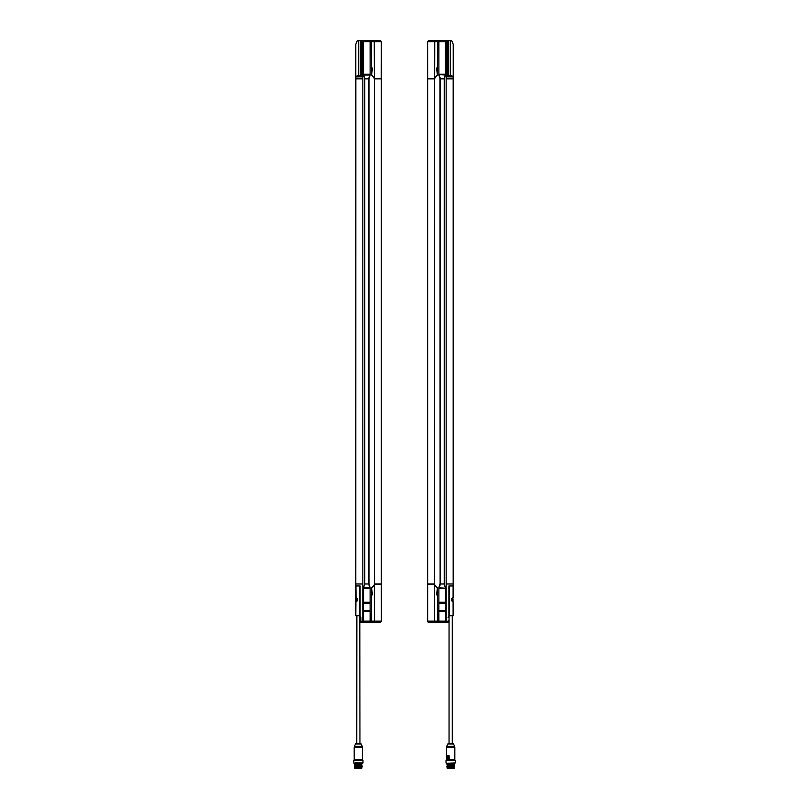 <?xml version="1.0" encoding="UTF-8"?>
<svg xmlns="http://www.w3.org/2000/svg" width="809" height="809" viewBox="0 0 809 809"><rect width="100%" height="100%" fill="white"/><g stroke="black" fill="none" stroke-linecap="round" stroke-linejoin="round"><path stroke-width="1.21" d="M357.184 75.722L357.123 75.722A4.803 4.803 0 0 1 357.527 75.621L359.449 75.601A4.803 4.803 0 0 1 359.863 75.702L360.106 76.754L356.9 76.774L360.106 76.754M360.096 76.006L356.89 76.036L359.863 75.702M355.778 77.634L355.829 76.895L362.179 76.845L362.179 41.239L362.806 41.734L362.806 78.857L355.778 78.857L355.778 585.928L360.106 585.969L360.106 616.306L360.905 617.56L360.106 616.306M360.258 76.865L360.258 40.45L360.258 76.865L361.219 76.855L361.219 40.45L357.386 40.45L355.778 44.323L355.778 78.857L362.837 78.857L362.837 41.734L362.179 41.158L362.179 41.704M355.778 585.372L355.778 583.977L362.806 583.977L362.806 621.11L360.905 622.01L360.905 617.56L360.268 616.569M355.778 583.977L355.829 76.895M362.179 41.239L362.179 40.45L361.219 40.45M371.462 41.572L371.371 40.45L362.179 40.45M363.484 40.45L363.484 75.025L364.778 78.857L364.778 583.977L369.076 583.977L370.158 587.819L370.158 621.11L371.351 621.11L371.341 622.303L371.462 621.272M374.334 585.16L371.604 587.89L372.393 594.575L371.574 595.758L371.452 622.394L374.243 622.394L371.452 622.394L371.462 621.11L374.334 621.11L374.243 622.394L374.355 621.11L374.355 584.24L374.334 621.11L381.342 621.11L380.109 622.394L374.243 622.394M374.345 585.008L371.604 587.647L374.284 585.049L374.284 583.977L381.393 583.977L381.393 78.857L374.284 78.857L374.284 77.785L374.284 78.857M371.351 621.11L371.604 587.647L371.361 621.11M371.341 622.303L371.382 621.272M362.806 78.857L362.837 621.11L360.905 622.394L371.351 622.394M368.874 583.977L368.874 78.857L364.778 78.857L364.778 583.977L363.484 587.819L363.534 622.394M368.874 78.857L370.158 75.025L370.158 40.45M370.118 602.725L370.118 603.342L363.534 603.342L363.534 602.725L370.118 602.725L370.118 587.819L369.035 585.423L369.035 78.857L370.128 75.025L370.107 41.734L371.351 41.734L371.493 74.974L374.284 77.795M380.281 78.706L374.506 78.706L371.604 74.954L372.393 68.269L371.574 67.086L371.452 40.45L374.243 40.45L371.452 40.45M381.261 78.695L381.393 41.734L381.393 78.685L380.675 78.706M371.462 41.734L374.334 41.734L374.243 40.45L380.109 40.45L381.393 41.734M374.345 77.745L374.243 40.45L374.355 41.734L381.342 41.734L381.342 78.685M380.109 40.45L381.342 41.734M371.361 41.572L371.493 74.974L374.345 77.836M364.768 77.775L363.534 74.62L370.107 74.62M370.118 40.45L370.107 41.734L363.544 41.734L363.534 74.62M370.107 75.025L363.544 75.025M363.534 40.45L363.544 41.734L362.806 41.734M369.056 77.442L368.914 78.857L368.884 77.775M374.284 77.785L374.84 78.311M371.351 40.45L371.361 41.734M374.355 584.24L381.342 584.149L381.393 621.11L381.393 584.149M381.393 621.11L380.109 622.394L381.393 621.11L381.393 618.309M363.534 611.007L363.534 610.39L370.118 610.39L370.118 611.007L363.534 611.007L363.544 621.11L370.107 621.11L370.118 611.007M370.107 587.819L363.524 587.819L363.534 602.725M363.534 603.342L363.534 610.39M370.118 610.39L370.118 603.342M370.118 622.394L370.107 621.11L370.158 622.394M374.84 584.533L374.284 585.049L374.284 583.977M363.544 587.819L364.566 583.977M364.768 585.069L364.748 583.977L364.768 585.069M360.905 621.11L360.905 617.591M362.806 621.11L363.484 621.11L363.484 622.394M450.431 767.266L446.983 767.266L447.185 766.416L453 766.184L446.861 766.74M448.408 767.266L454.051 767.266M453.212 766.507L447.387 766.457L454.092 766.73L448.884 767.266M454.051 768.419L447.266 768.419M452.969 768.55L448.348 768.55L452.969 768.55M447.266 763.302L447.266 764.07L454.051 764.07L454.051 763.302M446.335 763.302L455.295 762.978L446.335 763.302M455.295 760.42L446.022 760.42L455.295 760.42L455.295 762.978M448.095 743.774L453.515 743.956L447.802 743.956L446.679 746.373L446.497 759.651L446.952 756.385L448.57 756.385L447.67 759.257L446.861 756.516L448.651 756.567L447.842 759.307L446.831 756.546L448.914 756.617L447.67 759.257M452.979 598.903L453.08 599.206A2.558 2.558 0 0 0 452.524 598.003M450.653 759.782L447.62 760.096M446.932 759.782L454.82 759.651L449.157 759.782L449.106 755.748L449.046 759.651L446.932 759.782M446.841 756.455L446.841 755.869L449.106 755.748L446.801 755.748L449.005 755.818M446.497 759.651L446.851 755.818M452.423 601.208L452.423 598.084M453.091 601.674L451.776 600.854L451.776 598.448L453.091 597.629M453.101 615.71L453.101 601.886L451.776 600.854L451.776 598.448L453.101 597.416L453.101 585.969L453.202 597.416L452.019 598.478L452.019 600.824L453.202 601.886L453.202 615.71L448.894 615.72M453.222 77.664L453.171 76.895L446.821 76.845L446.821 41.158L446.194 41.734L446.194 78.857L453.222 78.857L453.222 76.906L453.222 585.928L448.894 585.969L449.369 615.72M453.101 585.969L449.369 585.969M446.679 746.373L454.638 746.373L453.515 743.956L452.261 743.774L452.261 615.72M453.222 743.774L448.095 743.774L453.222 743.774M450.653 615.73C448.762 615.72 448.762 615.72 450.653 615.73M449.056 615.72L449.056 743.774L452.261 743.774M446.861 766.103L454.456 765.779L447.185 766.426M454.243 767.276L454.446 766.436M454.456 767.063L449.096 767.266M453.768 764.07L446.861 764.818L454.132 764.181M452.191 764.07L447.549 764.07M454.132 764.818L447.185 765.142L454.456 765.142L454.456 764.505M446.972 764.07L448.944 764.07M440.116 585.069L439.924 583.977L438.842 587.819L438.842 621.11L437.649 621.11L437.507 587.87L437.538 621.272M434.666 585.16L434.645 621.11L434.645 584.24L434.666 585.16L437.396 587.89L436.607 594.575L437.426 595.758L437.548 622.394L434.757 622.394L437.548 622.394M427.779 621.656L428.891 622.394L434.757 622.394M428.012 622.04L428.891 622.394L427.607 621.11L427.607 584.149L434.645 584.24M434.655 585.008L437.497 587.88L434.716 585.049L434.716 583.977L427.607 583.977L427.607 78.857L434.716 78.857L434.716 77.785L434.716 78.857M453.171 76.895L453.171 583.977L446.163 583.977L446.163 621.11L448.095 622.394L437.649 622.394M439.944 77.442L440.126 583.977L440.126 78.857L438.842 75.025L438.842 40.45L445.516 40.45L445.516 75.025L444.222 78.857L444.222 583.977L445.516 587.819L445.466 622.394M440.126 78.857L444.222 78.857L444.222 583.977L440.126 583.977M453.222 585.372L453.222 583.977L453.222 585.928L453.171 583.977L446.194 583.977L446.163 78.857L446.163 41.734L446.821 40.45L451.614 40.45L453.212 44.262L453.222 78.645M438.842 40.45L437.649 40.45L437.507 74.974L434.716 77.795M437.538 41.734L434.666 41.734L434.757 40.45L428.891 40.45L427.607 41.734L427.607 78.685L434.494 78.706L437.396 74.954L436.607 68.269L437.426 67.086L437.548 40.45L434.757 40.45L437.548 40.45L437.639 41.734L437.507 74.974L434.655 77.836M428.891 40.45L427.607 41.734L427.658 78.685L427.607 41.714M427.607 44.535L427.607 43.999L427.607 44.535M434.666 77.684L434.757 40.45M449.137 75.702L451.877 75.722A4.803 4.803 0 0 0 451.473 75.621L449.551 75.601A4.803 4.803 0 0 0 449.137 75.702L448.965 76.865M448.742 76.855L448.742 40.45L448.742 76.855M444.232 77.775L445.466 74.62L438.893 74.62L438.893 41.734L445.456 41.734L445.466 74.62M445.456 75.025L438.893 74.62M438.882 40.45L438.893 41.734L437.639 41.734M445.466 40.45L445.456 41.734L446.194 41.734M445.516 40.45L446.821 40.45M438.893 75.025L440.116 77.775M434.716 77.785L434.16 78.311M437.649 41.734L437.659 40.541M437.649 40.45L437.618 41.572M428.891 622.394L427.607 621.11L427.607 584.149M438.882 602.725L438.882 603.342L445.466 603.342L445.466 602.725L438.882 602.725L438.893 588.214L445.466 588.214L445.466 602.725M445.466 611.007L445.466 610.39L438.882 610.39L438.882 611.007L445.466 611.007L445.456 621.11L438.893 621.11L438.882 611.007M439.965 585.423L438.893 588.214M438.882 610.39L438.882 603.342M445.466 603.342L445.466 610.39M438.893 587.819L445.466 588.214M438.882 622.394L438.893 621.11L438.842 622.394M434.16 584.533L434.716 585.049L434.716 583.977M445.456 587.819L444.232 585.069M448.095 617.611L448.732 616.569M448.095 620.867L448.095 622.151M446.194 583.977L446.194 621.11L445.516 621.11L445.516 622.394M446.194 621.11L448.095 622.01M449.025 585.959C451.897 585.938 452.544 585.928 449.025 585.959L449.177 585.959M448.894 585.969L448.894 616.306M361.734 763.302L354.018 763.302L362.665 763.302L361.734 763.302L361.815 764.141L354.554 764.141M360.945 764.07L355.495 764.07M362.129 765.102L354.868 765.749L362.129 765.102L354.544 764.788M359.631 766.507L354.554 766.71L355.232 767.913M354.868 765.739L361.815 765.415M354.868 764.454L361.815 764.788M361.886 767.266L354.615 767.266M355.576 767.266L361.704 766.73C361.178 766.548 348.608 766.366 359.52 766.184L354.544 766.699M362.129 766.396L362.139 767.023M359.823 615.72L359.944 743.774L356.739 743.774L356.86 615.72M360.106 615.72L358.347 615.73C356.445 615.72 356.445 615.72 358.347 615.73C360.238 615.72 360.238 615.72 358.347 615.73L355.798 615.71L355.909 601.674M355.778 743.774L360.905 743.774L355.778 743.774M360.905 743.774L362.321 746.373L354.362 746.373L355.485 743.956L361.198 743.956L355.485 743.956M356.729 597.962L357.032 601.026L355.899 601.886L357.224 600.854L357.224 598.448L355.899 597.416L356.729 597.962M359.499 615.72L359.499 585.969L355.899 585.969L356.112 597.699L355.798 585.969L355.798 597.902M355.798 601.4L355.798 597.153M355.798 615.71L355.798 601.886L356.981 600.824L356.981 598.478L355.909 597.629M360.106 585.969L359.499 585.969M356.577 598.084L356.577 601.208M359.843 759.782L362.199 759.651M356.021 600.136L356.577 601.411M355.92 599.206L356.577 597.891M359.459 743.774L358.347 743.774M355.232 762.665L362.978 762.978L362.978 760.42L354.018 760.096L361.785 760.42M355.03 760.551L353.705 760.42L354.018 763.302M362.665 763.302L361.451 763.302M361.32 768.55L358.347 768.55M360.652 768.55L354.949 768.419L360.652 768.55M361.734 768.419L354.949 768.419M361.451 767.266L355.141 767.913M358.559 40.45L358.559 75.611M381.342 78.857L381.342 583.977M374.355 583.977L374.355 78.857M374.334 78.857L374.334 583.977M364.616 78.857L364.616 583.977M362.816 583.977L362.837 78.857M364.596 77.442L364.566 78.857M374.334 41.734L374.355 78.604M363.544 74.266L370.107 74.266M363.534 602.806L370.118 602.806M370.118 610.937L363.534 610.937M370.107 602.179L363.544 602.179M363.544 611.553L370.107 611.553M363.544 588.578L370.107 588.578M370.107 588.214L363.534 588.214M448.105 759.358L448.914 756.617M447.134 756.253L448.752 756.253M446.497 747.192L454.82 747.192L454.82 759.651M452.888 597.77L452.888 598.569M452.888 600.723L452.888 601.522M449.501 585.969L449.501 615.72M437.538 621.11L427.607 621.11L427.981 622.01M427.658 78.857L427.658 583.977M434.666 78.857L434.666 583.977M434.645 583.977L434.645 78.857M444.384 78.857L444.384 583.977M446.163 583.977L446.163 78.857M444.434 583.977L444.404 585.403M444.404 77.442L444.434 78.857M434.645 78.604L434.645 41.734L427.658 41.734M451.877 75.722L448.904 76.006M452.11 76.036L452.1 76.774L448.894 76.754M445.456 74.266L438.893 74.266M447.781 40.45L447.781 76.855M450.441 40.45L450.441 75.611M427.658 621.11L427.658 584.149M445.466 602.806L438.882 602.806M438.882 610.937L445.466 610.937M438.893 602.179L445.456 602.179M445.456 611.553L438.893 611.553M445.456 588.578L438.893 588.578M359.631 615.72L359.631 585.969M356.112 601.522L356.112 600.723M356.112 598.569L356.112 597.77M354.362 746.373L354.18 747.192L362.503 747.192L361.198 743.956M354.18 747.192L354.18 759.651L362.088 759.782M356.89 76.036L356.9 76.774M355.778 76.906L355.778 78.645M355.778 76.946L355.778 77.664M355.778 585.17L355.778 584.391M446.022 760.42L446.022 762.978M446.831 756.546L447.852 759.378M452.524 601.289A2.558 2.558 0 0 0 453.08 600.086M454.82 747.192L454.638 746.373M453.222 585.17L453.222 584.391M362.503 747.192L362.503 759.651M354.18 759.651L355.303 759.782M355.232 763.302L355.232 764.07M354.949 763.302L354.949 764.07M361.542 767.913L361.734 767.266"/></g></svg>
